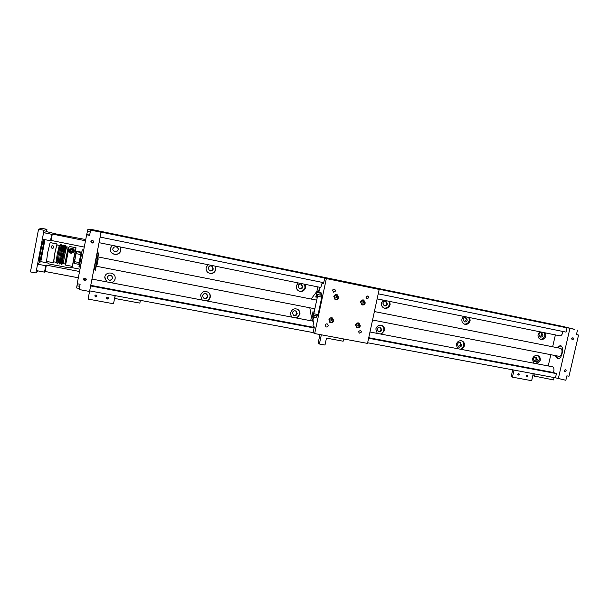 <?xml version="1.0" encoding="UTF-8"?>
<svg xmlns="http://www.w3.org/2000/svg" width="609" height="609" viewBox="0 0 609 609"><rect width="100%" height="100%" fill="white"/><g stroke="black" fill="none" stroke-linecap="round" stroke-linejoin="round"><path stroke-width="0.91" d="M118.23 249.857C116.357 252.674 114.545 252.598 112.817 249.637L112.84 248.769C114.522 246.044 116.311 246.006 118.192 248.67L118.23 249.857M118.131 248.48L118.199 249.743C116.426 252.507 114.629 252.491 112.825 249.682M213.279 268.972C212.549 270.876 211.239 271.431 209.351 270.64L208.194 267.945C208.895 266.087 210.174 265.509 212.031 266.217L213.279 268.972M211.795 266.095L212.983 268.805C212.335 270.602 211.11 271.195 209.29 270.609M302.833 286.984C302.247 288.658 301.12 289.267 299.453 288.811L298.045 286.017C298.616 284.365 299.727 283.748 301.379 284.167L302.833 286.984M301.059 284.06L302.308 286.778C301.813 288.301 300.793 288.948 299.247 288.712M387.37 303.982C386.837 305.543 385.801 306.16 384.279 305.825L382.84 303.069C383.365 301.524 384.386 300.907 385.9 301.211L387.37 303.982M385.489 301.12L386.639 303.739C386.213 305.109 385.322 305.756 383.959 305.68M112.657 278.298C110.564 281.198 108.745 281.023 107.214 277.773L107.26 277.262C109.232 274.4 111.044 274.514 112.695 277.582L112.657 278.298M112.68 277.438L112.635 278.1C110.632 280.97 108.828 280.84 107.214 277.719M207.669 296.53C206.748 298.654 205.302 299.11 203.33 297.9L202.591 295.555C203.475 293.469 204.898 292.99 206.862 294.109L207.669 296.53M206.657 293.949L207.387 296.294C206.565 298.303 205.187 298.813 203.254 297.831M297.207 313.711C296.522 315.515 295.304 316.086 293.546 315.409L292.419 312.79C293.089 311.001 294.292 310.423 296.035 311.054L297.207 313.711M295.723 310.91L296.697 313.429C296.119 315.089 295.007 315.706 293.348 315.279M381.736 329.926C381.143 331.578 380.046 332.171 378.455 331.707L377.207 329.058C377.793 327.421 378.874 326.82 380.458 327.261L381.736 329.926M380.054 327.132L381.021 329.614C380.541 331.075 379.582 331.715 378.143 331.532M542.962 335.27C542.482 336.701 541.576 337.295 540.244 337.074L538.904 334.455C539.384 333.039 540.282 332.438 541.607 332.651L542.962 335.27M541.02 332.575L541.888 334.965L539.757 336.838M537.336 359.782C536.826 361.259 535.882 361.853 534.512 361.563L533.278 359.005C533.788 357.536 534.725 356.943 536.087 357.224L537.336 359.782M535.517 357.118L536.278 359.417L534.032 361.297M461.652 345.265C461.112 346.818 460.099 347.412 458.63 347.054L457.374 344.443C457.915 342.897 458.912 342.296 460.374 342.639L461.652 345.265M459.879 342.517L460.754 344.922L458.227 346.833M467.286 320.052C466.783 321.537 465.824 322.146 464.408 321.879L463.007 319.192C463.502 317.715 464.454 317.106 465.862 317.358L467.286 320.052M465.367 317.266L466.372 319.778L463.997 321.697M112.3 245.343L110.389 248.381L110.32 249.751C110.541 255.498 119.897 256.115 120.719 250.459L120.102 246.927M120.43 247.581L120.681 250.345C119.882 255.864 110.792 255.46 110.328 249.873M207.996 264.687L206.154 267.633C205.827 269.764 206.535 271.469 208.278 272.741C211.909 274.332 214.444 273.281 215.875 269.589L215.335 266.171M215.099 266.125L215.578 269.429C214.269 272.969 211.841 274.073 208.301 272.756M298.136 282.911L296.355 285.773C296.02 288.202 296.895 289.975 299.004 291.094C302.209 292.008 304.386 290.851 305.528 287.615L305.056 284.312M304.591 284.213L305.01 287.418C303.975 290.47 301.927 291.673 298.852 291.026M383.19 300.108L381.478 302.886C381.127 305.391 382.033 307.142 384.195 308.146C387.126 308.809 389.105 307.636 390.141 304.629L389.73 301.425M389.06 301.295L389.417 304.393C388.512 307.187 386.677 308.405 383.914 308.032M111.592 282.804C113.495 282.15 114.675 280.863 115.131 278.952L115.185 277.422C114.797 271.827 105.616 271.408 104.801 276.973L106.644 281.868M115.154 277.217L115.101 278.762C114.591 280.84 113.274 282.165 111.142 282.721M107.001 281.937L104.71 277.757M206.862 300.945C208.674 300.298 209.8 299.049 210.25 297.2C210.562 295.35 210.021 293.789 208.636 292.518C204.898 290.44 202.196 291.376 200.528 295.335L202.203 300.062M208.636 292.518L208.385 292.32C209.747 293.576 210.28 295.129 209.976 296.971C209.466 298.981 208.202 300.267 206.185 300.816M202.287 300.077L201.861 299.75M296.636 318.043L299.887 314.396C300.222 312.158 299.461 310.461 297.588 309.296C294.269 308.116 291.977 309.235 290.714 312.638C290.402 314.465 290.912 315.987 292.244 317.205M297.253 309.128C299.011 310.308 299.719 311.975 299.384 314.122C298.882 316.079 297.672 317.327 295.753 317.875M381.371 334.174L384.492 330.626C384.842 328.266 384.02 326.569 382.018 325.511C379.004 324.688 376.941 325.838 375.829 328.959L377.222 333.389M381.607 325.358C383.411 326.462 384.134 328.122 383.784 330.322C383.289 332.217 382.132 333.435 380.305 333.976M539.696 331.745L538.09 334.379C537.724 336.853 538.569 338.52 540.64 339.38C543.19 339.822 544.926 338.673 545.854 335.94L545.55 332.925M544.545 332.72L544.804 335.643C544.027 338.094 542.482 339.282 540.168 339.198M537.336 363.877L540.213 360.498C540.586 358.115 539.787 356.478 537.816 355.587C535.212 355.062 533.423 356.196 532.449 359.005L533.613 363.162M537.245 355.443C538.896 356.455 539.544 358.016 539.178 360.14L535.966 363.611M461.485 349.429L464.477 345.965C464.834 343.583 464.012 341.908 462.01 340.941C459.216 340.302 457.313 341.451 456.286 344.397L457.557 348.683M461.515 340.796C463.259 341.847 463.951 343.461 463.601 345.638C463.106 347.48 461.987 348.668 460.259 349.201M463.586 316.36L461.934 319.07C461.569 321.567 462.459 323.28 464.591 324.201C467.309 324.734 469.151 323.569 470.125 320.715L469.775 317.609M468.922 317.434L469.227 320.441C468.397 323.052 466.722 324.254 464.203 324.057M574.356 329.362L555.385 324.909L101.239 231.458L89.553 291.467L90.749 285.347L314.236 327.452M323.729 282.69L100.135 237.091L101.239 231.458L91.167 229.387L87.909 229.25L86.653 234.785L89.592 235.386L90.619 230.095L101.079 232.25M90.749 285.347L93.832 269.551M97.059 252.925L98.932 243.334M574.378 329.271L562.769 326.424L555.385 324.909L567.009 327.863L101.109 232.09M378.235 293.804L566.027 332.111L567.009 327.863M548.229 365.948L550.825 354.704M552.645 346.78L555.385 334.912M367.646 342.76L555.461 377.808L556.436 373.599L553.467 372.518C554.342 369.678 554.068 367.775 552.652 366.801L552.317 366.74M140.397 300.359L139.849 303.107L114.69 298.44L114.652 298.037L113.525 303.762L88.077 299.08L89.675 290.889L313.148 332.59M556.436 373.599L368.62 338.246M314.122 327.992L90.634 285.933M547.94 371.482L549.562 371.787M543.205 370.592L544.834 370.896M135.221 293.728L137.36 294.132M128.971 292.548L131.118 292.952M559.8 335.803L559.899 335.825C561.46 335.742 562.48 334.288 562.967 331.479M100.142 237.091L99.054 242.664M368.734 337.721L553.467 372.518M571.607 338.574L572.277 339.891L573.625 338.977L572.947 337.66L571.607 338.574M564.223 370.439L564.832 371.718L566.241 370.82L565.632 369.541L564.223 370.439M556.763 347.594L560.318 345.547C564.749 346.491 561.932 359.919 557.547 358.762L555.187 355.549M555.461 377.808L565.845 380.267L566.872 375.837L568.989 376.233L578.55 335.041L576.457 334.493M578.55 335.041L576.434 334.607L577.469 330.154M558.255 378.851L569.879 328.594M98.216 258.825L97.113 264.519M558.963 356.288L558.993 356.295C560.097 356.356 560.988 355.466 561.681 353.616C562.373 350.776 561.993 349.018 560.539 348.34L374.398 311.549M97.63 258.711L98.224 258.825L97.554 262.312L97.12 264.519L96.526 264.405M99.023 242.801L97.661 249.819L99.023 242.801M93.116 273.167L91.761 280.163L93.116 273.167M98.087 247.65L99.054 242.671L320.623 287.456M92.324 277.301L93.154 273.007M86.356 279.698C85.846 277.871 84.933 277.643 83.608 279.029L83.57 279.166C84.111 281.023 85.032 281.229 86.333 279.79L86.356 279.698M93.672 242.024C93.238 240.235 92.34 239.961 90.969 241.187L90.886 241.461C91.365 243.288 92.279 243.539 93.619 242.207L93.672 242.024M91.076 240.981L91.045 241.126C91.411 242.839 92.286 243.151 93.664 242.062M77.351 283.756L76.544 287.966L79.307 288.483M86.653 234.785L77.183 283.725L80.122 284.274L79.109 289.519L89.553 291.467M90.619 230.095L87.909 229.25M76.962 285.819L79.726 286.337M83.783 278.671C84.286 280.148 85.146 280.399 86.379 279.417M90.254 231.983L87.49 231.412M81.423 253.397L81.012 253.321L79.117 263.118M76.064 253.618L80.67 254.524L78.812 264.336L74.214 263.446L76.064 253.618L76.757 251.258L81.317 252.156L81.088 252.545L76.49 251.639M80.67 254.524L81.088 252.545M79.117 262.57L74.511 261.672M78.812 264.336L79.208 263.141M81.317 252.156L81.111 253.336M51.156 238.964L51.773 235.759L51.156 238.964M50.494 240.761L42.341 239.131L43.574 232.661L51.727 234.313L50.494 240.761L51.087 240.433L84.278 247.071L85.496 240.761L52.298 234.054L51.087 240.433M85.732 239.558L56.256 233.993L46.497 231.618L43.574 232.661M51.727 234.313L52.298 234.054M45.203 270.152L45.82 266.963L45.203 270.152M44.51 272.139L36.357 270.594L37.575 264.161L45.728 265.722L44.51 272.139L45.157 271.485L78.333 277.788L79.543 271.507L46.368 265.136L45.157 271.485M79.992 269.193L70.34 267.336L70.02 267.853L67.34 267.518L50.463 264.268L48.02 263.621L48.545 263.134L40.78 261.634L37.575 264.161M45.728 265.722L46.368 265.136M48.545 263.134L48.416 263.796M39.456 261.619C40.4 261.314 44.602 239.459 43.673 239.687L43.635 239.687C42.759 239.55 38.436 261.977 39.395 261.634L39.456 261.619M38.154 270.936L35.908 272.946L44.023 230.293L46.931 229.365L46.497 231.618M44.967 239.657L40.78 261.634M44.023 230.293L38.557 229.19L30.45 271.918L35.908 272.946M46.931 229.365L41.732 228.306L38.557 229.19M62.377 263.255L63.488 255.491C65.475 245.83 65.97 244.316 64.98 250.938M56.995 262.091L56.051 262.273L57.223 254.257L59.309 245.397L60.139 245.922M60.321 262.844L61.402 255.08C63.313 245.762 63.861 244.026 63.039 249.88M59.004 259.594C57.718 264.641 57.825 263.004 59.317 254.669C61.174 245.617 61.753 243.729 61.067 248.997L61.433 246.044L62.217 246.325M50.159 242.588L57.025 243.958L57.033 244.97L59.332 245.389M53.752 261.824L54.65 253.816L56.98 243.988L50.113 242.618L47.715 252.453L46.505 261.398L53.379 262.73M74.892 254.653L76.003 247.734L74.671 254.615M73.727 259.525L75.973 247.772L69.182 246.417L76.003 247.734M75.973 247.772L73.849 257.577L72.372 266.399L73.933 259.563M65.589 265.09L69.182 246.417M51.681 246.006L52.777 245.754C53.957 246.348 54.132 247.117 53.295 248.061L52.168 248.335C50.958 247.635 50.791 246.858 51.681 246.006L51.803 245.922C51.019 246.889 51.217 247.635 52.404 248.175L53.348 248.023M67.881 251.791L67.317 251.684L68.216 247.155L66.571 246.828L64.531 255.696L63.29 263.674L65.635 264.123M68.901 247.292L68.216 247.155L64.927 263.621L67.317 251.684M65.802 259.426L66.373 259.533M71.116 253.397C68.916 252.24 68.421 250.832 69.639 249.172L72.25 248.236C74.268 249.089 74.793 250.451 73.818 252.324L71.116 253.397M69.639 249.172L69.791 249.012C68.748 250.9 69.274 252.255 71.367 253.085L73.864 252.263M57.01 244.97L56.98 243.988M56.051 262.273L53.562 261.786L54.711 253.77L56.797 244.925M70.202 249.325L72.22 248.655C73.818 249.264 74.268 250.307 73.575 251.783L71.375 252.705C69.708 252.042 69.281 250.954 70.104 249.446L72.136 248.746C73.742 249.355 74.191 250.406 73.499 251.89L73.575 251.783M64.76 245.671C65.452 245.237 65.734 245.678 65.605 246.98L63.465 255.514L62.11 264.116C61.197 265.433 60.991 264.253 61.486 260.568C62.43 254.745 64.425 245.244 64.714 245.709M60.595 244.864C60.611 243.349 58.35 252.986 57.315 259.738C56.317 265.098 57.642 263.134 57.962 263.339L59.286 254.691L61.486 246.181M60.405 262.761C60.124 263.963 59.712 264.291 59.18 263.758L60.337 254.897L62.75 245.214C63.465 244.879 63.732 245.336 63.549 246.584C63.618 244.696 62.894 247.536 61.38 255.102C60.108 262.015 59.781 264.572 60.405 262.768M57.025 243.958L56.835 244.932M67.355 251.646L67.888 251.745M65.681 263.773L64.927 263.621M57.025 262.921L58.243 254.486L60.436 245.138M64.577 245.96L61.166 263.72M71.915 249.827L71.002 250.124L70.827 251.037L71.573 251.654L72.486 251.357L72.654 250.444L71.915 249.827M71.047 250.109L70.827 251.037M71.573 251.654L72.494 251.304M70.888 250.969L71.634 251.586M106.43 297.9C107.199 296.834 107.869 296.887 108.44 298.075L108.425 298.273C107.641 299.354 106.971 299.285 106.415 298.083L106.43 297.9M108.425 297.908L108.417 297.961C107.74 298.996 107.077 298.989 106.423 297.938M94.875 295.761C95.75 294.634 96.443 294.733 96.953 296.058L96.938 296.141C96.047 297.276 95.354 297.169 94.867 295.822L94.875 295.761M96.953 295.905C96.146 296.933 95.453 296.857 94.897 295.677M114.69 298.44L115.238 295.662M114.652 298.037L115.124 295.639M526.503 375.783L527.584 375.136L528.011 376.065L526.937 376.72L526.503 375.783M526.739 375.35L526.481 375.989M517.779 374.17L518.891 373.5L519.34 374.459L518.221 375.129L517.779 374.17M518.084 373.66L517.764 374.459M512.725 369.838L511.172 376.636L512.435 377.154L531.649 380.694L532.784 375.745L553.49 379.925L554.045 377.55M514.042 370.082L512.435 377.154M534.474 376.4L535.029 373.995M532.784 375.745L533.256 373.667M309.814 307.789L311.336 316.87L311.991 316.467L313.049 311.534L313.087 315.097L313.818 313.757L317.517 296.286L317.434 294.573L316.079 297.512L315.865 296.484L317.061 292.533L316.672 291.658L311.161 299.049M360.467 301.965L361.936 304.85C363.581 305.246 364.692 304.607 365.271 302.932L363.756 300.031C362.134 299.666 361.03 300.313 360.467 301.965M361.594 304.683C363.048 304.782 364.007 304.104 364.464 302.643L363.299 299.917M355.519 324.94L356.805 327.718C358.511 328.251 359.691 327.634 360.33 325.861L359.013 323.075C357.316 322.564 356.151 323.189 355.519 324.94M356.471 327.513C358.008 327.726 359.036 327.056 359.538 325.503L358.564 322.915M333.808 296.636L335.27 299.529C336.96 299.971 338.102 299.331 338.703 297.618L337.188 294.703C335.521 294.299 334.394 294.946 333.808 296.636M334.965 299.384C336.488 299.537 337.493 298.859 337.972 297.344L336.769 294.581M328.868 319.824L330.116 322.595C331.875 323.196 333.093 322.587 333.762 320.768L332.468 317.974C330.725 317.411 329.522 318.027 328.868 319.824M329.819 322.412C331.433 322.694 332.506 322.032 333.047 320.418L332.057 317.814M365.91 297.063L366.862 298.874L368.894 297.664L367.927 295.852L365.91 297.063M358.495 331.471L359.272 333.176L361.48 332.034L360.688 330.322L358.495 331.471M332.605 290.333L333.557 292.16L335.658 290.95L334.691 289.123L332.605 290.333M332.59 290.455L332.811 289.823M325.198 325.145L325.944 326.85C327.056 327.246 327.817 326.873 328.251 325.731L327.482 324.018C326.386 323.63 325.625 324.011 325.198 325.145M316.459 315.835L316.604 316.672L317.045 315.964M321.445 295.258L321.346 294.185L320.814 295.152M346.628 282.652L344.61 282.233L346.628 282.652M359.485 285.301L357.475 284.875L359.485 285.301M360.657 301.881L361.525 303.571L363.474 302.445L362.591 300.747L360.657 301.881M334.097 296.568L334.958 298.265L336.96 297.139L336.084 295.441L334.097 296.568M355.732 324.772L356.486 326.401L358.549 325.313L357.78 323.683L355.732 324.772M329.172 319.679L329.911 321.301L332.042 320.227L331.288 318.591L329.172 319.679M314.678 333.557L326.348 278.572L379.179 289.427L367.509 343.4L314.678 333.557L313.133 332.643L314.343 326.949L312.935 326.158C313.582 322.998 313.566 321.034 312.889 320.273L313.513 317.327M318.865 292.054L319.786 288.202M311.336 316.87L315.523 317.753L316.231 317.327L316.33 315.812M319.687 288.179L319.74 288.194C320.593 288.004 321.354 286.375 322.016 283.314L323.493 283.809L324.711 278.069L326.348 278.572M320.646 295.121L321.316 293.355L320.89 292.419L316.672 291.658M313.087 315.097L317.289 316.018L318.073 314.609L321.788 297.108L321.689 295.304L317.434 294.573M324.711 278.069L379.179 289.427M322.016 283.314L323.531 283.619M317.837 286.892L316.825 291.688M311.488 316.901L310.681 320.715M318.903 287.113L319.382 288.065L318.545 291.993M313.193 317.266L312.592 320.113L311.587 320.89M319.382 288.065L319.923 288.179M317.061 292.533L321.316 293.355M317.517 296.286L321.788 297.108M313.818 313.757L318.073 314.609M311.991 316.467L316.231 317.327M319.969 334.539L318.126 343.217L319.39 344.009L324.993 345.037L326.47 338.117L343.156 341.215L343.643 338.954M321.346 334.798L319.39 344.009M556.23 355.755L558.095 358.785L556.725 357.118M558.78 346.727L560.996 345.897M558.461 358.716L556.283 355.763M557.852 347.808L559.1 346.46M559.268 346.308L560.699 345.706M86.836 234.549L89.645 235.12M95.468 269.787L98.43 252.948L95.103 270.046L94.083 269.848L97.402 252.758M97.044 252.979L93.839 269.475M80.388 267.168L79.216 266.97L82.23 249.934M83.699 250.04L80.251 267.168M82.192 250.033L78.987 266.597M72.068 249.058C74.108 250.626 73.895 251.745 71.42 252.423C69.38 250.855 69.593 249.736 72.068 249.058M68.01 251.159L67.462 251.053M316.231 294.741L317.289 294.962M313.155 314.153L312.166 313.97M559.899 335.825L377.138 298.882M91.974 279.074L313.338 321.225M369.967 332.004L552.47 366.755M557.806 347.8L559.153 346.331L560.683 345.699M98.574 257.028L316.703 300.146M74.656 254.608L75.828 254.844M96.77 266.316L314.876 308.771M372.563 320.007L558.993 356.295M73.704 259.525L74.877 259.754M94.083 269.848C93.588 270.632 93.71 269.46 94.448 266.316L97.044 252.986L98.43 252.948M98.673 253.306L96.169 266.24C95.605 269.772 95.248 271.035 95.103 270.046M79.216 266.97L82.215 249.949M82.565 249.797L83.585 249.994M79.513 263.202L79.109 263.126M65.551 246.843L66.45 247.048M63.496 246.447L64.295 246.729M59.073 262.502L58.236 262.471M61.151 262.913L60.299 262.875M63.267 263.431L62.362 263.286M72.372 266.399L65.582 265.082M70.104 249.446C69.281 250.954 69.708 252.042 71.375 252.705L73.499 251.89M61.494 246.181C61.585 244.841 61.303 244.392 60.649 244.826"/></g></svg>
